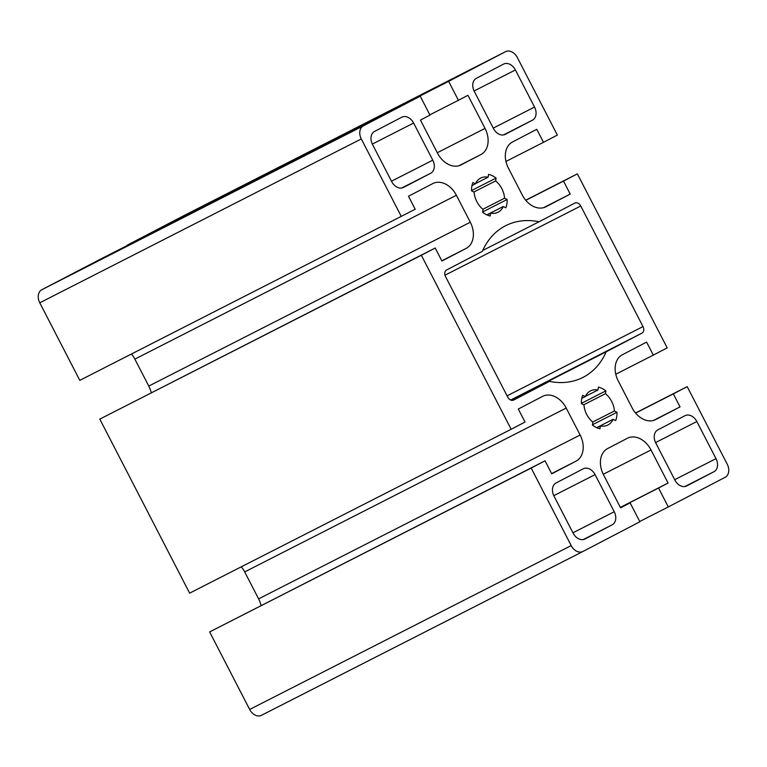 <?xml version="1.0" encoding="UTF-8"?>
<svg xmlns="http://www.w3.org/2000/svg" width="767" height="767" viewBox="0 0 767 767"><rect width="100%" height="100%" fill="white"/><g stroke="black" fill="none" stroke-linecap="round" stroke-linejoin="round"><path stroke-width="1.15" d="M458.417 100.276L467.947 95.3L485.032 128.396A21.284 15.647 -117 0 1 480.928 154.55L461.159 164.857A21.284 15.647 -117 0 1 461.063 164.915A21.284 15.647 -117 0 1 437.526 153.179L420.45 120.083L429.98 115.108L420.22 96.191L98.694 260.061L41.821 289.725A10.642 7.823 63 0 0 39.769 302.802L79.797 380.355L415.196 209.247L408.485 196.247L432.761 183.581A21.284 15.647 -117 0 1 432.856 183.534A21.284 15.647 -117 0 1 456.384 195.259L470.296 222.209A21.284 15.647 -117 0 1 466.192 248.364L441.917 261.029L435.205 248.019L421.342 255.258L511.158 429.271L525.021 422.042L518.31 409.032L542.585 396.376A21.284 15.647 -117 0 1 542.681 396.318A21.284 15.647 -117 0 1 566.219 408.054L580.13 435.004A21.284 15.647 -117 0 1 576.027 461.159L551.751 473.814L545.04 460.814L531.167 468.052L571.194 545.596A10.642 7.823 63 0 0 582.968 551.463A10.642 7.823 63 0 0 583.016 551.435L639.879 521.771L630.119 502.855L620.58 507.831L603.495 474.735A21.284 15.647 -117 0 1 607.598 448.58L627.368 438.273A21.284 15.647 -117 0 1 627.464 438.216A21.284 15.647 -117 0 1 651.001 449.951L668.086 483.047L658.546 488.023L668.306 506.939L725.179 477.275A10.642 7.823 63 0 0 727.231 464.198L687.203 386.645L673.33 393.883L680.041 406.884L655.775 419.549A21.284 15.647 -117 0 1 655.68 419.597A21.284 15.647 -117 0 1 632.142 407.871L618.231 380.921A21.284 15.647 -117 0 1 622.334 354.766L646.61 342.101L653.321 355.111L667.194 347.873L577.369 173.86L563.505 181.089L570.217 194.099L545.941 206.754A21.284 15.647 -117 0 1 545.845 206.812A21.284 15.647 -117 0 1 522.308 195.077L508.396 168.126A21.284 15.647 -117 0 1 512.509 141.972L536.775 129.316L543.487 142.317L557.36 135.078L517.332 57.535A10.642 7.823 63 0 0 505.568 51.667A10.642 7.823 63 0 0 505.52 51.696L448.647 81.36L458.417 100.276L429.846 114.839M127.264 245.498L448.647 81.36M420.22 96.191L363.357 125.855A10.642 7.823 63 0 0 361.295 138.932L401.323 216.486M583.256 468.781A10.642 7.823 -117 0 1 583.313 468.762A10.642 7.823 -117 0 1 595.077 474.62L614.233 511.742A10.642 7.823 -117 0 1 612.181 524.82L584.962 539.019A10.642 7.823 -117 0 1 584.914 539.038A10.642 7.823 -117 0 1 573.15 533.18L553.985 496.057A10.642 7.823 -117 0 1 556.037 482.98L583.256 468.781M686.733 485.923A10.642 7.823 -117 0 1 686.686 485.952A10.642 7.823 -117 0 1 674.912 480.084L655.756 442.962A10.642 7.823 -117 0 1 657.808 429.894L685.027 415.695A10.642 7.823 -117 0 1 685.075 415.666A10.642 7.823 -117 0 1 696.848 421.534L716.004 458.647A10.642 7.823 -117 0 1 713.952 471.724L686.638 485.971M505.271 134.35A10.642 7.823 -117 0 1 505.223 134.369A10.642 7.823 -117 0 1 493.449 128.511L474.294 91.388A10.642 7.823 -117 0 1 476.345 78.311L503.564 64.112A10.642 7.823 -117 0 1 503.612 64.092A10.642 7.823 -117 0 1 515.386 69.95L534.541 107.073A10.642 7.823 -117 0 1 532.49 120.151L505.175 134.398M401.793 117.207A10.642 7.823 -117 0 1 401.85 117.178A10.642 7.823 -117 0 1 413.614 123.046L432.77 160.169A10.642 7.823 -117 0 1 430.718 173.237L403.5 187.436A10.642 7.823 -117 0 1 403.452 187.464A10.642 7.823 -117 0 1 391.688 181.597L372.522 144.484A10.642 7.823 -117 0 1 374.574 131.406L401.793 117.207M642.995 326.579A5.321 3.912 -117 0 1 641.969 333.118L606.189 351.785A85.147 62.578 -117 0 1 582.93 377.422A85.147 62.578 -117 0 1 549.45 381.381L513.679 400.048A5.321 3.912 -117 0 1 513.65 400.058A5.321 3.912 -117 0 1 507.764 397.133L445.531 276.551A5.321 3.912 -117 0 1 446.557 270.013L482.338 251.346A85.147 62.578 -117 0 1 505.606 225.709A85.147 62.578 -117 0 1 539.076 221.749L574.857 203.082A5.321 3.912 -117 0 1 574.876 203.073A5.321 3.912 -117 0 1 580.763 205.997L642.995 326.579L507.102 395.839M488.119 177.196L488.569 174.349A22.348 16.423 -117 0 1 496.086 178.059L495.645 180.916A19.156 14.074 -117 0 1 504.561 198.202L507.14 199.478A22.348 16.423 -117 0 1 505.837 207.799L503.257 206.524A19.156 14.074 -117 0 1 498.051 212.238A19.156 14.074 -117 0 1 490.583 213.14L490.132 215.997A22.348 16.423 -117 0 1 482.616 212.277L483.057 209.429A19.156 14.074 -117 0 1 474.131 192.133L471.561 190.858A22.348 16.423 -117 0 1 472.865 182.536L475.444 183.812A19.156 14.074 -117 0 1 480.65 178.097A19.156 14.074 -117 0 1 488.119 177.196L475.53 183.61M597.953 389.991L598.394 387.134A22.348 16.423 -117 0 1 605.92 390.854L605.47 393.701A19.156 14.074 -117 0 1 614.396 410.997L616.975 412.272A22.348 16.423 -117 0 1 615.661 420.594L613.092 419.319A19.156 14.074 -117 0 1 607.876 425.033A19.156 14.074 -117 0 1 600.408 425.934L599.957 428.782A22.348 16.423 -117 0 1 592.44 425.071L592.891 422.214A19.156 14.074 -117 0 1 583.965 404.928L581.386 403.653A22.348 16.423 -117 0 1 582.69 395.331L585.269 396.606A19.156 14.074 -117 0 1 590.485 390.892A19.156 14.074 -117 0 1 597.953 389.991L585.355 396.405M151.224 392.762A21.284 15.647 63 0 0 148.769 386.079L134.858 359.129A21.284 15.647 63 0 0 131.483 354.009M435.205 248.019L99.806 419.127L189.631 593.14L511.158 429.271M421.342 255.258L99.806 419.127M261.048 605.547A21.284 15.647 63 0 0 258.604 598.874L244.692 571.923A21.284 15.647 63 0 0 241.308 566.803M545.04 460.814L209.64 631.922L249.668 709.465A10.642 7.823 63 0 0 261.432 715.333A10.642 7.823 63 0 0 261.48 715.304L582.91 551.492M531.167 468.052L209.64 631.922M630.119 502.855L620.532 507.744M668.086 483.047L620.35 507.38M658.546 488.023L620.398 507.466M668.306 506.939L639.736 521.502M673.33 393.883L635.622 413.106M680.041 406.884L653.388 420.479M653.321 355.111L615.776 374.238M635.517 412.991L687.203 386.645M525.692 200.197L577.369 173.86M543.487 142.317L505.952 161.453M570.217 194.099L543.554 207.684M563.505 181.089L525.788 200.312M184.09 215.508A10.642 7.823 63 0 0 184.032 215.537A10.642 7.823 63 0 0 183.984 215.565L127.121 245.229M600.408 425.934L596.879 427.727M613.092 419.319L596.726 427.66M616.975 412.272L592.488 424.745M614.396 410.997L592.699 422.051M605.47 393.701L583.706 404.794M605.92 390.854L581.376 403.365M585.269 396.606L581.798 398.37M490.583 213.14L487.055 214.942M503.257 206.524L486.892 214.865M507.14 199.478L482.664 211.951M504.561 198.202L482.865 209.266M495.645 180.916L473.881 192.009M496.086 178.059L471.552 190.571M475.444 183.812L471.973 185.585M539.076 221.749L482.731 250.464M549.45 381.381L512.183 400.384M606.189 351.785L511.177 400.211M485.032 128.396L437.295 152.729M480.928 154.55L459.002 165.72M363.357 125.855L41.821 289.725M456.384 195.259L134.858 359.129M470.296 222.209L148.769 386.079M466.192 248.364L441.802 260.799M566.219 408.054L244.692 571.923M580.13 435.004L258.604 598.874M576.027 461.159L551.626 473.584M571.194 545.596L249.668 709.465M651.001 449.951L603.265 474.274M580.763 205.997L444.994 275.19M515.386 69.95L474.102 90.995M534.541 107.073L493.248 128.118M532.49 120.151L503.468 134.934M696.848 421.534L655.564 442.569M716.004 458.647L674.711 479.691M713.952 471.724L684.931 486.518M361.295 138.932L39.769 302.802M641.969 333.118L510.688 400.029M413.614 123.046L372.331 144.081M430.718 173.237L401.697 188.03M432.77 160.169L391.486 181.204M595.077 474.62L553.793 495.664M612.181 524.82L583.16 539.604M614.233 511.742L572.949 532.787M505.52 51.696L183.984 215.565M582.968 551.463L261.432 715.333M505.568 51.667L184.032 215.537"/></g></svg>
